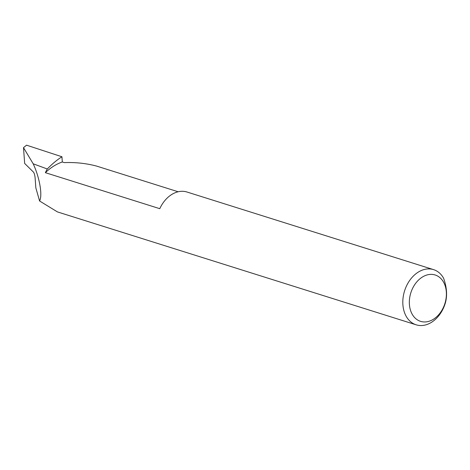 <?xml version="1.0" encoding="UTF-8"?>
<svg xmlns="http://www.w3.org/2000/svg" width="470" height="470" viewBox="0 0 470 470"><rect width="100%" height="100%" fill="white"/><g stroke="black" fill="none" stroke-linecap="round" stroke-linejoin="round"><path stroke-width="0.7" d="M433.557 269.627A28.934 21.262 -72.5 0 1 443.604 278.24C446.817 287.24 447.416 295.418 445.407 302.792A28.934 21.262 -72.5 0 1 426.878 324.541A28.934 21.262 -72.5 0 1 416.185 324.823A28.934 21.262 -72.5 0 1 403.078 297.804A28.934 21.262 -72.5 0 1 422.865 269.909A28.934 21.262 -72.5 0 1 433.557 269.627L186.995 192.018A28.934 21.262 107.5 0 0 176.303 192.306A28.934 21.262 107.5 0 0 159.776 208.68L45.373 172.678A53.703 39.468 -72.5 0 1 62.316 161.98L64.314 162.608C75.511 162.185 86.31 163.354 96.697 166.116L178.177 191.766M429.551 321.11A24.305 17.86 107.5 0 0 446.324 291.858A24.305 17.86 107.5 0 0 426.184 275.226A24.305 17.86 107.5 0 0 409.411 304.478A24.305 17.86 107.5 0 0 429.551 321.11M23.5 147.639L24.663 163.442L33.441 172.079C34.275 173.201 34.833 175.128 35.109 177.854L35.843 187.877L39.586 200.99C42.694 195.408 39.615 177.49 33.194 163.801L47.311 168.994A81.804 60.119 -72.5 0 1 61.934 156.757L26.561 145.177L23.5 147.639L33.194 163.801M45.373 172.678A28.934 21.262 -72.5 0 1 47.311 168.994M416.185 324.823L57.434 211.911L39.586 200.99M61.934 156.757L62.316 161.98"/></g></svg>
